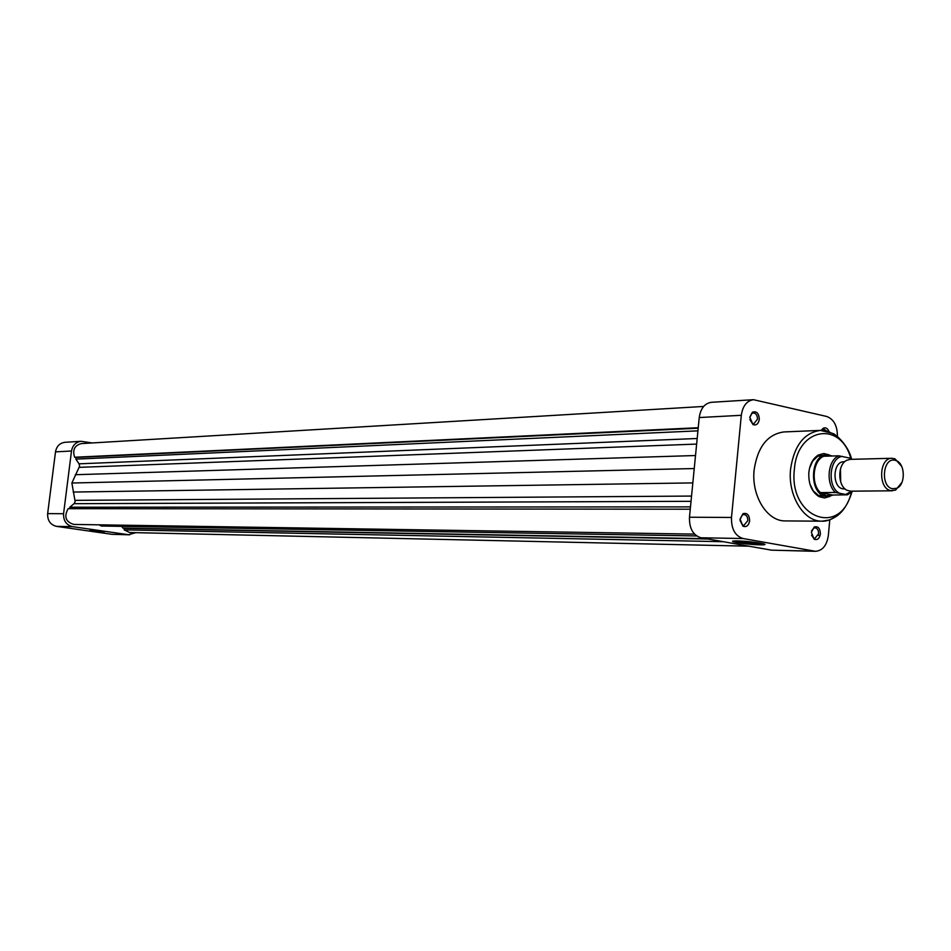 <?xml version="1.0" encoding="UTF-8"?>
<svg xmlns="http://www.w3.org/2000/svg" width="951" height="951" viewBox="0 0 951 951"><rect width="100%" height="100%" fill="white"/><g stroke="black" fill="none" stroke-linecap="round" stroke-linejoin="round"><path stroke-width="1.43" d="M737.358 542.688L733.387 541.773C728.05 540.073 749.531 541.155 760.265 543.14L762.821 543.663C772.141 545.779 749.233 544.864 737.358 542.688M735.789 540.917L738.392 541.452C747.308 542.831 755.13 543.496 761.858 543.449M820.404 533.963C819.489 538.611 817.408 540.358 814.151 539.217L811.346 532.287L814.258 526.985C818.122 526.034 820.166 528.352 820.404 533.963M811.536 535.235L813.533 538.028L814.876 538.421L818.585 533.784C818.621 530.254 817.408 528.257 814.971 527.805L813.628 528.162L811.583 530.896M749.65 520.839C748.663 525.665 746.416 527.448 742.933 526.153L740.056 519.056L742.981 513.706C747.141 512.553 749.364 514.931 749.65 520.839M740.021 520.399L742.362 524.952L743.884 525.404L747.795 520.661C747.831 516.987 746.535 514.931 743.932 514.479L742.41 514.907L740.021 519.424M759.302 419.391C758.423 423.944 756.318 425.679 752.99 424.61L749.792 417.227L752.407 412.211C756.651 410.88 758.946 413.281 759.302 419.391M749.863 419.593L752.348 423.445L753.858 423.789L757.46 419.236C757.448 415.397 756.081 413.305 753.347 412.936L751.884 413.435L749.768 417.525M829.985 496.374L824.588 497.944L819.12 496.66C811.785 492.047 808.35 484 808.837 472.516C809.836 464.159 813.01 458.323 818.383 455.006L823.804 453.532L829.248 454.911M809.824 483.786L813.295 490.906L818.431 495.435L827.822 496.612L833.29 495.019M851.609 459.214C848.661 445.853 835.941 434.143 832.743 433.442L820.463 430.387L783.85 431.944C767.505 434.286 757.602 446.946 754.131 469.925C751.171 495.828 767.195 521.528 785.419 520.922L822.068 521.184C803.738 521.814 787.63 495.578 790.578 469.128C794.073 445.686 804.035 432.764 820.463 430.387L827.869 431.338L834.907 434.726M815.554 551.318L771.594 550.165L700.97 537.779C693.041 535.27 689.213 528.423 689.475 517.225L699.235 417.548C700.614 408.443 704.655 403.355 711.348 402.309L753.513 399.693C746.761 400.763 742.695 405.97 741.304 415.302L731.497 517.463C731.236 528.946 735.099 535.96 743.088 538.528L815.554 551.318C822.615 550.641 826.883 545.339 828.357 535.437L829.783 519.864M821.295 430.363L823.114 428.295C825.718 427.13 827.703 428.271 829.094 431.742M837.403 436.533C837.451 425.858 833.849 419.165 826.633 416.455L753.513 399.693M832.339 456.005L827.085 454.744L817.741 456.254L812.76 460.962L809.551 468.201M826.811 431.041L823.828 429.079L821.557 430.363M104.051 531.657L89.858 530.444L104.051 531.657M94.72 530.563L104.598 531.74M63.574 513.718L71.503 451.012L55.503 451.868L47.645 513.623L63.574 513.718C63.337 520.744 66.32 525.059 72.538 526.652L128.563 534.724L135.779 532.667M71.503 451.012C72.609 445.27 75.807 442.037 81.085 441.3L92.211 442.952M129.633 534.807L111.992 534.319L56.513 526.367C50.367 524.797 47.407 520.554 47.645 513.623M55.503 451.868C56.596 446.209 59.758 443.023 64.989 442.298L81.085 441.3M892.549 488.743L896.662 488.291C905.744 484.962 905.376 463.636 896.175 460.629L895.081 460.296C882.79 456.825 880.103 486.829 892.549 488.743M901.94 482.407L895.545 490.122L890.897 490.633C877.928 488.802 878.926 457.74 891.931 458.275L894.998 458.846L901.655 466.335M891.931 458.275L850.206 459.369L846.794 460.272C837.237 464.457 837.617 486.555 847.317 490.395L850.776 491.18L892.502 490.799M827.085 454.744C809.895 454.091 808.588 494.092 825.753 496.41L827.822 496.612M826.3 495.768L832.458 495.031L820.487 492.606L835.453 492.475C825.527 483.928 827.75 459.892 838.794 455.814L823.828 456.242C812.808 460.284 810.585 484.118 820.487 492.606L826.3 495.768M831.412 456.028L823.828 456.242M844.678 461.77L843.81 461.782C832.707 461.33 831.84 487.304 842.907 488.85L845.154 488.98M832.458 495.031L847.591 494.817L835.453 492.475M838.794 455.814L850.955 458.358M840.672 481.812L840.458 469.081M69.613 508.678L69.792 507.216L74.035 503.685L75.153 501.581L71.872 483.013L79.611 466.192L79.052 463.826L75.866 459.143L76.068 457.479L74.642 457.241C72.312 449.966 74.523 445.425 81.263 443.606L703.633 406.446M748.889 546.183L129.716 532.536L124.153 529.862L723.271 541.69M124.153 529.862L124.343 528.304L122.869 528.078L121.692 526.367M696.619 535.948L101.388 526.022L99.011 524.821M694.515 534.117L73.798 524.429C65.667 521.921 63.776 516.666 68.139 508.678L690.26 509.201M124.343 528.304L707.996 539.015M122.869 528.078L706.165 538.694M69.792 507.216L690.485 506.883M73.179 492.047L692.839 482.906M71.872 483.013L694.242 468.546M75.367 474.715L695.514 455.529M75.866 459.143L697.927 430.851M76.068 457.479L698.189 428.212M74.642 457.241L698.236 427.724M850.788 458.275C840.434 420.33 797.045 427.831 794.382 469.473C788.522 518.105 840.946 537.386 851.442 492.059M836.345 516.345L829.427 519.983L822.068 521.184C825.955 521.421 830.544 519.935 835.822 516.702C842.895 512.209 848.34 503.733 852.167 491.275M820.178 535.318L818.288 535.294M689.475 517.225L731.497 517.463M741.304 415.302L699.235 417.548M771.594 550.165L814.222 551.188M743.088 538.528L700.97 537.779M72.538 526.652L56.513 526.367M111.992 534.319L128.563 534.724M845.867 494.389L851.668 491.168M851.097 459.345L849.184 457.847M842.396 456.361C829.45 457.526 826.788 486.448 839.055 492.998M79.052 463.826L697.178 438.494M75.093 500.357L691.543 496.065M74.035 503.685L691.032 501.32M79.254 467.357L696.631 444.081M734.315 540.964L733.387 541.773M813.533 538.028L814.151 539.217M742.362 524.952L742.933 526.153M752.348 423.445L752.99 424.61M818.431 495.435L819.12 496.66M817.741 456.254L818.383 455.006M822.52 429.495L823.114 428.295M751.884 413.435L752.407 412.211M742.41 514.907L742.981 513.706M813.628 528.162L814.258 526.985M896.175 460.629L894.998 458.846M896.662 488.291L895.545 490.122M850.539 458.192L851.716 459.333M852.274 491.156L847.591 494.817"/></g></svg>
